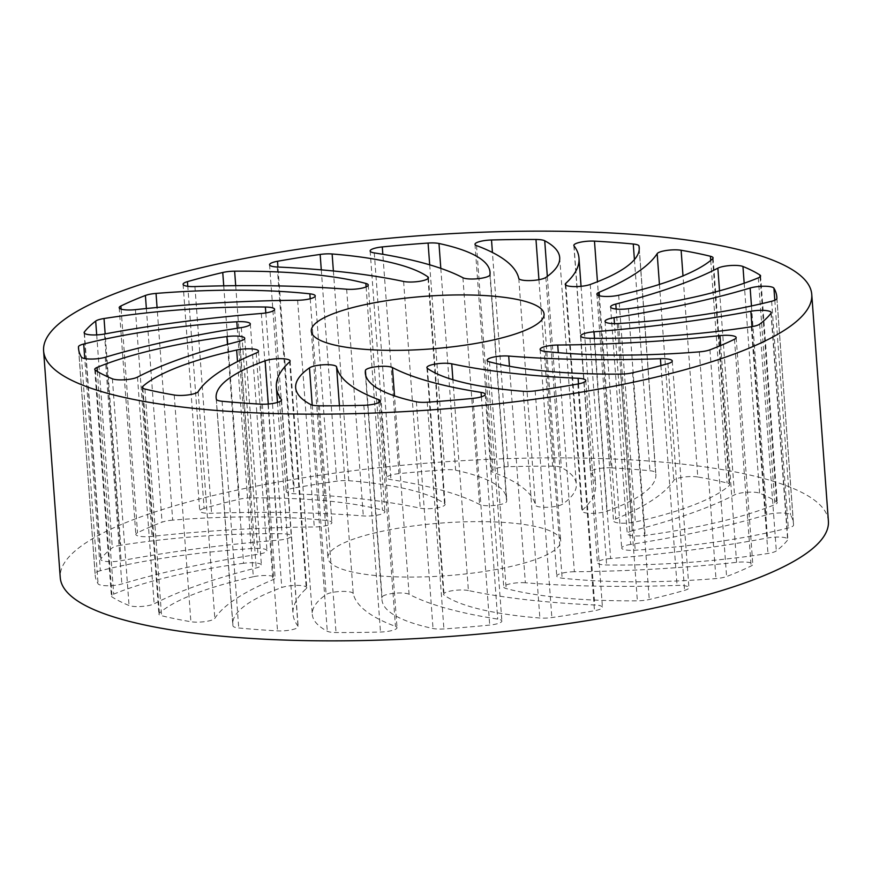 <?xml version="1.0" encoding="UTF-8"?>
<svg xmlns="http://www.w3.org/2000/svg" width="872" height="872" viewBox="0 0 872 872"><rect width="100%" height="100%" fill="white"/><g stroke="black" fill="none" stroke-linecap="round" stroke-linejoin="round"><path stroke-width="0.65" stroke-dasharray="4.36 3.27" d="M398.94 473.638A14.007 3.172 -4.2 0 0 390.035 475.382A14.007 3.172 -4.2 0 0 386.787 477.693A14.007 3.172 -4.2 0 0 390.928 479.611A384.988 87.255 175.8 0 1 479.567 504.452A14.007 3.172 -4.2 0 0 494.925 505.389A14.007 3.172 -4.2 0 0 506.578 501.542A233.402 52.898 -4.2 0 0 506.676 498.926A233.402 52.898 -4.2 0 0 455.62 470.215A14.007 3.172 -4.2 0 0 444.742 469.779A350.097 79.352 -4.2 0 0 398.94 473.638L382.83 254.297M294.169 487.993A14.007 3.172 -4.2 0 0 289.45 489.159A14.007 3.172 -4.2 0 0 286.201 491.47A14.007 3.172 -4.2 0 0 293.897 493.726A384.988 87.255 175.8 0 1 420.26 508.18A14.007 3.172 -4.2 0 0 435.891 508.082A14.007 3.172 -4.2 0 0 445.102 504.398A14.007 3.172 -4.2 0 0 444.546 503.602A233.402 52.898 -4.2 0 0 348.778 480.69A14.007 3.172 -4.2 0 0 336.81 481.159A350.097 79.352 -4.2 0 0 294.169 487.993L277.939 267.039M204.092 508.354A14.007 3.172 -4.2 0 0 202.98 508.703A14.007 3.172 -4.2 0 0 199.732 511.014A14.007 3.172 -4.2 0 0 211.58 513.281A384.988 87.255 175.8 0 1 363.297 515.941A14.007 3.172 -4.2 0 0 377.685 515.058A14.007 3.172 -4.2 0 0 384.901 511.711A14.007 3.172 -4.2 0 0 382.503 510.153A233.402 52.898 -4.2 0 0 251.289 497.89A14.007 3.172 -4.2 0 0 239.397 499.209A350.097 79.352 -4.2 0 0 204.092 508.354L187.785 286.299M172.689 520.137A14.007 3.172 -4.2 0 0 162.617 521.979A14.007 3.172 -4.2 0 0 162.05 522.175A350.097 79.352 -4.2 0 0 137.525 532.727A14.007 3.172 -4.2 0 0 135.836 534.416A14.007 3.172 -4.2 0 0 152.055 536.378A384.988 87.255 175.8 0 1 314.28 526.971A14.007 3.172 -4.2 0 0 331.894 522.611A14.007 3.172 -4.2 0 0 326.499 520.53A233.402 52.898 -4.2 0 0 172.689 520.137L157.069 307.489M120.685 545.24A14.007 3.172 -4.2 0 0 114.886 546.581A14.007 3.172 -4.2 0 0 112.335 547.801A350.097 79.352 -4.2 0 0 100.999 558.723A14.007 3.172 -4.2 0 0 100.771 559.377A14.007 3.172 -4.2 0 0 121.132 560.729A384.988 87.255 175.8 0 1 277.983 540.193A14.007 3.172 -4.2 0 0 291.259 536.029A14.007 3.172 -4.2 0 0 282.038 533.74A233.402 52.898 -4.2 0 0 120.685 545.24L105.163 333.889M100.356 570.735A14.007 3.172 -4.2 0 0 98.362 571.323A14.007 3.172 -4.2 0 0 95.113 573.58A350.097 79.352 -4.2 0 0 95.168 574.997A350.097 79.352 -4.2 0 0 98.078 583.815A14.007 3.172 -4.2 0 0 107.463 585.755A14.007 3.172 -4.2 0 0 121.851 583.978A384.988 87.255 175.8 0 1 257.97 554.309A14.007 3.172 -4.2 0 0 266.963 550.657A14.007 3.172 -4.2 0 0 253.458 548.466A233.402 52.898 -4.2 0 0 100.356 570.735L84.769 358.545M243.561 563.29A233.402 52.898 -4.2 0 0 129.503 588.197A233.402 52.898 -4.2 0 0 113.698 594.148A14.007 3.172 -4.2 0 0 111.409 596.11A14.007 3.172 -4.2 0 0 112.085 596.993A350.097 79.352 -4.2 0 0 129.045 605.517A14.007 3.172 -4.2 0 0 141.504 606.465A14.007 3.172 -4.2 0 0 154.137 603.838A384.988 87.255 175.8 0 1 202.315 583.76A384.988 87.255 175.8 0 1 256.205 567.944A14.007 3.172 -4.2 0 0 261.404 565.045A14.007 3.172 -4.2 0 0 243.561 563.29L227.483 344.375M253.316 576.741A233.402 52.898 -4.2 0 0 205.203 590.017A233.402 52.898 -4.2 0 0 159.402 613.179A14.007 3.172 -4.2 0 0 158.911 614.106A14.007 3.172 -4.2 0 0 161.571 615.73A350.097 79.352 -4.2 0 0 190.881 621.736A14.007 3.172 -4.2 0 0 205.193 621.583A14.007 3.172 -4.2 0 0 214.828 618.357A384.988 87.255 175.8 0 1 272.849 579.76A14.007 3.172 -4.2 0 0 275.116 577.809A14.007 3.172 -4.2 0 0 267.595 575.564A14.007 3.172 -4.2 0 0 253.316 576.741L237.511 361.608M306.279 588.6A14.007 3.172 -4.2 0 0 306.759 587.684A14.007 3.172 -4.2 0 0 297.45 585.385A14.007 3.172 -4.2 0 0 282.07 587.412A14.007 3.172 -4.2 0 0 281.765 587.521A233.402 52.898 -4.2 0 0 232.78 624.374A233.402 52.898 -4.2 0 0 232.998 625.954A14.007 3.172 -4.2 0 0 238.732 627.982A350.097 79.352 -4.2 0 0 277.525 630.87A14.007 3.172 -4.2 0 0 298.159 626.576A14.007 3.172 -4.2 0 0 297.984 626.129A384.988 87.255 175.8 0 1 293.003 613.823A384.988 87.255 175.8 0 1 306.279 588.6L289.635 361.88M353.225 593.592A14.007 3.172 -4.2 0 0 343.699 591.401A14.007 3.172 -4.2 0 0 328.548 593.44A14.007 3.172 -4.2 0 0 326.139 594.562A233.402 52.898 -4.2 0 0 312.307 614.433A233.402 52.898 -4.2 0 0 327.283 631.241A14.007 3.172 -4.2 0 0 336.025 632.527A350.097 79.352 -4.2 0 0 380.486 632.015A14.007 3.172 -4.2 0 0 397.011 627.687A14.007 3.172 -4.2 0 0 395.463 626.39A384.988 87.255 175.8 0 1 353.225 593.592L339.426 405.763M409.088 594.268A14.007 3.172 -4.2 0 0 385.304 595.02A14.007 3.172 -4.2 0 0 382.067 597.178A233.402 52.898 -4.2 0 0 381.98 599.794A233.402 52.898 -4.2 0 0 433.024 628.505A14.007 3.172 -4.2 0 0 443.913 628.941A350.097 79.352 -4.2 0 0 489.704 625.071A14.007 3.172 -4.2 0 0 501.858 621.017A14.007 3.172 -4.2 0 0 497.716 619.098A384.988 87.255 175.8 0 1 409.088 594.268L394.515 395.888M468.395 590.54A14.007 3.172 -4.2 0 0 446.791 592.001A14.007 3.172 -4.2 0 0 443.554 594.312A14.007 3.172 -4.2 0 0 444.099 595.107A233.402 52.898 -4.2 0 0 539.866 618.019A14.007 3.172 -4.2 0 0 551.845 617.561A350.097 79.352 -4.2 0 0 594.486 610.727A14.007 3.172 -4.2 0 0 602.443 607.239A14.007 3.172 -4.2 0 0 594.759 604.994A384.988 87.255 175.8 0 1 468.395 590.54L452.906 379.712M525.347 582.779A14.007 3.172 -4.2 0 0 506.992 584.687A14.007 3.172 -4.2 0 0 503.744 586.998A14.007 3.172 -4.2 0 0 506.152 588.567A233.402 52.898 -4.2 0 0 637.367 600.819A14.007 3.172 -4.2 0 0 649.248 599.5A350.097 79.352 -4.2 0 0 684.564 590.366A14.007 3.172 -4.2 0 0 688.913 587.695A14.007 3.172 -4.2 0 0 677.064 585.428A384.988 87.255 175.8 0 1 525.347 582.779L509.444 366.251M574.376 571.749A14.007 3.172 -4.2 0 0 559.998 573.787A14.007 3.172 -4.2 0 0 556.761 576.098A14.007 3.172 -4.2 0 0 562.146 578.18A233.402 52.898 -4.2 0 0 715.956 578.583A14.007 3.172 -4.2 0 0 726.594 576.534A350.097 79.352 -4.2 0 0 751.119 565.993A14.007 3.172 -4.2 0 0 752.808 564.304A14.007 3.172 -4.2 0 0 736.589 562.342A384.988 87.255 175.8 0 1 574.376 571.749L558.287 352.691M610.662 558.527A14.007 3.172 -4.2 0 0 600.634 560.369A14.007 3.172 -4.2 0 0 597.396 562.68A14.007 3.172 -4.2 0 0 606.618 564.98A233.402 52.898 -4.2 0 0 767.97 553.48A14.007 3.172 -4.2 0 0 776.309 550.908A350.097 79.352 -4.2 0 0 787.645 539.986A14.007 3.172 -4.2 0 0 787.885 539.343A14.007 3.172 -4.2 0 0 767.513 537.98A384.988 87.255 175.8 0 1 610.662 558.527L594.497 338.314M630.674 544.411A14.007 3.172 -4.2 0 0 624.93 545.741A14.007 3.172 -4.2 0 0 621.682 548.063A14.007 3.172 -4.2 0 0 635.197 550.243A233.402 52.898 -4.2 0 0 788.299 527.974A14.007 3.172 -4.2 0 0 793.531 525.129A350.097 79.352 -4.2 0 0 793.487 523.712A350.097 79.352 -4.2 0 0 790.566 514.905A14.007 3.172 -4.2 0 0 781.181 512.954A14.007 3.172 -4.2 0 0 766.793 514.731A384.988 87.255 175.8 0 1 630.674 544.411L614.466 323.643M632.44 530.776A14.007 3.172 -4.2 0 0 630.489 531.353A14.007 3.172 -4.2 0 0 627.241 533.664A14.007 3.172 -4.2 0 0 645.095 535.43A233.402 52.898 -4.2 0 0 774.946 504.561A14.007 3.172 -4.2 0 0 777.246 502.61A14.007 3.172 -4.2 0 0 776.571 501.727A350.097 79.352 -4.2 0 0 759.599 493.192A14.007 3.172 -4.2 0 0 736.262 494.152A14.007 3.172 -4.2 0 0 734.507 494.882A384.988 87.255 175.8 0 1 632.44 530.776L616.166 309.048M697.764 476.984A14.007 3.172 -4.2 0 0 676.901 478.586A14.007 3.172 -4.2 0 0 673.827 480.352A384.988 87.255 175.8 0 1 615.796 518.96A14.007 3.172 -4.2 0 0 613.528 520.911A14.007 3.172 -4.2 0 0 621.06 523.156A14.007 3.172 -4.2 0 0 635.339 521.968A233.402 52.898 -4.2 0 0 729.243 485.541A14.007 3.172 -4.2 0 0 729.733 484.614A14.007 3.172 -4.2 0 0 727.085 482.979A350.097 79.352 -4.2 0 0 697.764 476.984L682.994 275.868M611.13 467.85A14.007 3.172 -4.2 0 0 593.734 469.823A14.007 3.172 -4.2 0 0 590.486 472.134A14.007 3.172 -4.2 0 0 590.671 472.58A384.988 87.255 175.8 0 1 595.641 484.887A384.988 87.255 175.8 0 1 582.365 510.12A14.007 3.172 -4.2 0 0 581.886 511.036A14.007 3.172 -4.2 0 0 591.434 513.336A14.007 3.172 -4.2 0 0 606.879 511.199A233.402 52.898 -4.2 0 0 655.875 474.346A233.402 52.898 -4.2 0 0 655.646 472.755A14.007 3.172 -4.2 0 0 649.913 470.738A350.097 79.352 -4.2 0 0 611.13 467.85L597.462 281.743M508.158 466.694A14.007 3.172 -4.2 0 0 494.882 468.711A14.007 3.172 -4.2 0 0 491.634 471.033A14.007 3.172 -4.2 0 0 493.192 472.33A384.988 87.255 175.8 0 1 535.43 505.117A14.007 3.172 -4.2 0 0 547.311 507.275A14.007 3.172 -4.2 0 0 562.516 504.158A233.402 52.898 -4.2 0 0 576.338 484.287A233.402 52.898 -4.2 0 0 561.361 467.479A14.007 3.172 -4.2 0 0 552.63 466.182A350.097 79.352 -4.2 0 0 508.158 466.694L492.429 252.477M354.959 538.591A116.695 26.454 -4.2 0 0 327.937 557.906A116.695 26.454 -4.2 0 0 405.567 577.057A116.695 26.454 -4.2 0 0 533.697 560.129A116.695 26.454 -4.2 0 0 560.707 540.814A116.695 26.454 -4.2 0 0 483.077 521.652A116.695 26.454 -4.2 0 0 354.959 538.591M828.4 521.151A385.108 87.287 -4.2 0 0 572.206 457.931A385.108 87.287 -4.2 0 0 149.406 513.826A385.108 87.287 -4.2 0 0 60.244 577.558M137.493 377.118L154.137 603.838M744.176 283.226L759.599 493.192M476.537 245.61L493.192 472.33M518.775 278.408L535.43 505.117M545.861 277.438L562.516 504.158M547.333 276.38L561.361 467.479M538.929 279.694L552.63 466.182M574.016 245.871L590.671 472.58M565.852 285.155L582.365 510.12M590.235 284.479L606.879 511.199M639.231 249.229L655.646 472.755M634.413 259.605L649.913 470.738M659.439 284.414L673.827 480.352M599.413 295.793L615.796 518.96M618.684 295.259L635.339 521.968M712.598 258.82L729.243 485.541M710.735 260.412L727.085 482.979M719.531 290.834L734.507 494.882M628.439 308.71L645.095 535.43M758.302 277.852L774.946 504.561M760.057 276.86L776.571 501.727M751.468 305.963L766.793 514.731M774.805 300.23L790.566 514.905M618.542 323.534L635.197 550.243M771.644 301.265L788.299 527.974M776.887 298.42L793.531 525.129M751.991 326.651L767.513 537.98M771.001 313.277L787.645 539.986M589.963 338.26L606.618 564.98M751.315 326.76L767.97 553.48M759.665 324.199L776.309 550.908M720.675 345.519L736.589 562.342M734.475 339.273L751.119 565.993M545.501 351.471L562.146 578.18M699.311 351.863L715.956 578.583M709.95 349.825L726.594 576.534M660.922 365.608L677.064 585.428M667.908 363.646L684.564 590.366M489.497 361.847L506.152 588.567M620.711 374.11L637.367 600.819M632.603 372.791L649.248 599.5M578.518 383.876L594.759 604.994M577.831 384.007L594.486 610.727M427.454 368.398L444.099 595.107M523.222 391.31L539.866 618.019M535.19 390.841L551.845 617.561M481.399 396.815L497.716 619.098M473.06 398.362L489.704 625.071M365.804 375.658L382.067 597.178M416.38 401.785L433.024 628.505M427.258 402.221L443.913 628.941M379.015 402.483L395.463 626.39M363.842 405.306L380.486 632.015M312.22 405.099L326.139 594.562M310.639 404.521L327.283 631.241M319.37 405.818L336.025 632.527M281.394 400.335L297.984 626.129M260.87 404.15L277.525 630.87M268.293 404.019L281.765 587.521M216.354 399.245L232.998 625.954M222.088 401.262L238.732 627.982M198.173 391.648L214.828 618.357M174.237 395.016L190.881 621.736M256.205 353.04L272.849 579.76M142.888 388.236L159.402 613.179M144.916 389.021L161.571 615.73M112.401 378.808L129.045 605.517M239.56 341.225L256.205 567.944M97.348 371.45L113.698 594.148M95.43 370.273L112.085 596.993M105.207 357.269L121.851 583.978M81.434 357.095L98.078 583.815M241.326 327.589L257.97 554.309M237.282 328.232L253.458 548.466M78.676 349.694L95.113 573.58M104.487 334.02L121.132 560.729M84.442 333.268L100.999 558.723M261.338 313.473L277.983 540.193M265.818 312.939L282.038 533.74M96.705 334.903L112.335 547.801M135.411 309.658L152.055 536.378M121.11 309.124L137.525 532.727M297.625 300.251L314.28 526.971M310.214 298.747L326.499 520.53M146.365 308.525L162.05 522.175M194.936 286.572L211.58 513.281M346.653 289.221L363.297 515.941M366.109 286.899L382.503 510.153M235.702 285.678L251.289 497.89M223.733 285.831L239.397 499.209M277.242 267.006L293.897 493.726M403.605 281.46L420.26 508.18M428.021 278.55L444.546 503.602M333.377 270.985L348.778 480.69M321.288 269.862L336.81 481.159M374.284 252.902L390.928 479.611M462.912 277.732L479.567 504.452M489.933 274.822L506.578 501.542M440.807 268.369L455.62 470.215M429.689 264.826L444.742 469.779M290.114 360.964L306.759 587.684M311.293 331.186L327.937 557.906M544.063 314.094L560.707 540.814M474.989 244.313L491.634 471.033M559.693 257.567L576.338 484.287M573.841 245.424L590.486 472.134M581.057 286.321L595.641 484.887M565.241 284.316L581.886 511.036M639.22 247.626L655.875 474.346M596.884 294.191L613.528 520.911M713.089 257.894L729.733 484.614M610.596 306.955L627.241 533.664M760.591 275.89L777.246 502.61M605.037 321.343L621.682 548.063M776.832 297.003L793.487 523.712M771.23 312.623L787.885 539.343M580.741 335.971L597.396 562.68M736.164 337.584L752.808 564.304M540.106 349.389L556.761 576.098M672.268 360.986L688.913 587.695M487.099 360.289L503.744 586.998M585.799 380.53L602.443 607.239M426.899 367.603L443.554 594.312M485.214 394.308L501.858 621.017M365.324 373.074L381.98 599.794M380.366 400.967L397.011 627.687M295.663 387.713L312.307 614.433M281.514 399.867L298.159 626.576M277.481 402.439L293.003 613.823M216.125 397.654L232.78 624.374M258.472 351.089L275.116 577.809M142.267 387.386L158.911 614.106M244.76 338.336L261.404 565.045M94.754 369.39L111.409 596.11M250.319 323.937L266.963 550.657M78.513 348.288L95.168 574.997M84.115 332.657L100.771 559.377M274.604 309.32L291.259 536.029M119.192 307.696L135.836 534.416M315.239 295.902L331.894 522.611M183.087 284.305L199.732 511.014M368.257 285.002L384.901 511.711M269.557 264.761L286.201 491.47M428.446 277.688L445.102 504.398M370.142 250.983L386.787 477.693M490.02 272.206L506.676 498.926"/><path stroke-width="1.31" d="M382.296 246.929A14.007 3.172 -4.2 0 0 373.38 248.662A14.007 3.172 -4.2 0 0 370.142 250.983A14.007 3.172 -4.2 0 0 374.284 252.902A384.988 87.255 175.8 0 1 462.912 277.732A14.007 3.172 -4.2 0 0 478.27 278.669A14.007 3.172 -4.2 0 0 489.933 274.822A233.402 52.898 -4.2 0 0 490.02 272.206A233.402 52.898 -4.2 0 0 438.976 243.495A14.007 3.172 -4.2 0 0 428.087 243.059A350.097 79.352 -4.2 0 0 382.296 246.929L382.83 254.297M277.514 261.273A14.007 3.172 -4.2 0 0 272.794 262.439A14.007 3.172 -4.2 0 0 269.557 264.761A14.007 3.172 -4.2 0 0 277.242 267.006A384.988 87.255 175.8 0 1 403.605 281.46A14.007 3.172 -4.2 0 0 419.236 281.373A14.007 3.172 -4.2 0 0 428.446 277.688A14.007 3.172 -4.2 0 0 427.901 276.893A233.402 52.898 -4.2 0 0 332.134 253.981A14.007 3.172 -4.2 0 0 320.155 254.439A350.097 79.352 -4.2 0 0 277.514 261.273L277.939 267.039M187.436 281.634A14.007 3.172 -4.2 0 0 186.325 281.983A14.007 3.172 -4.2 0 0 183.087 284.305A14.007 3.172 -4.2 0 0 194.936 286.572A384.988 87.255 175.8 0 1 346.653 289.221A14.007 3.172 -4.2 0 0 361.041 288.338A14.007 3.172 -4.2 0 0 368.257 285.002A14.007 3.172 -4.2 0 0 365.848 283.433A233.402 52.898 -4.2 0 0 234.633 271.181A14.007 3.172 -4.2 0 0 222.752 272.5A350.097 79.352 -4.2 0 0 187.436 281.634L187.785 286.299M156.044 293.417A14.007 3.172 -4.2 0 0 145.973 295.259A14.007 3.172 -4.2 0 0 145.406 295.466A350.097 79.352 -4.2 0 0 120.881 306.007A14.007 3.172 -4.2 0 0 119.192 307.696A14.007 3.172 -4.2 0 0 135.411 309.658A384.988 87.255 175.8 0 1 297.625 300.251A14.007 3.172 -4.2 0 0 315.239 295.902A14.007 3.172 -4.2 0 0 309.854 293.82A233.402 52.898 -4.2 0 0 156.044 293.417L157.069 307.489M104.03 318.52A14.007 3.172 -4.2 0 0 98.242 319.861A14.007 3.172 -4.2 0 0 95.691 321.092A350.097 79.352 -4.2 0 0 84.355 332.014A14.007 3.172 -4.2 0 0 84.115 332.657A14.007 3.172 -4.2 0 0 104.487 334.02A384.988 87.255 175.8 0 1 261.338 313.473A14.007 3.172 -4.2 0 0 274.604 309.32A14.007 3.172 -4.2 0 0 265.382 307.02A233.402 52.898 -4.2 0 0 104.03 318.52L105.163 333.889M83.701 344.026A14.007 3.172 -4.2 0 0 81.706 344.603A14.007 3.172 -4.2 0 0 78.469 346.871A350.097 79.352 -4.2 0 0 78.513 348.288A350.097 79.352 -4.2 0 0 81.434 357.095A14.007 3.172 -4.2 0 0 90.819 359.046A14.007 3.172 -4.2 0 0 105.207 357.269A384.988 87.255 175.8 0 1 241.326 327.589A14.007 3.172 -4.2 0 0 250.319 323.937A14.007 3.172 -4.2 0 0 236.803 321.757A233.402 52.898 -4.2 0 0 83.701 344.026L84.769 358.545M226.905 336.57A233.402 52.898 -4.2 0 0 112.859 361.477A233.402 52.898 -4.2 0 0 97.054 367.439A14.007 3.172 -4.2 0 0 94.754 369.39A14.007 3.172 -4.2 0 0 95.43 370.273A350.097 79.352 -4.2 0 0 112.401 378.808A14.007 3.172 -4.2 0 0 124.86 379.756A14.007 3.172 -4.2 0 0 137.493 377.118A384.988 87.255 175.8 0 1 185.671 357.051A384.988 87.255 175.8 0 1 239.56 341.225A14.007 3.172 -4.2 0 0 244.76 338.336A14.007 3.172 -4.2 0 0 226.905 336.57L227.483 344.375M236.661 350.032A233.402 52.898 -4.2 0 0 188.559 363.297A233.402 52.898 -4.2 0 0 142.757 386.46A14.007 3.172 -4.2 0 0 142.267 387.386A14.007 3.172 -4.2 0 0 144.916 389.021A350.097 79.352 -4.2 0 0 174.237 395.016A14.007 3.172 -4.2 0 0 188.537 394.874A14.007 3.172 -4.2 0 0 198.173 391.648A384.988 87.255 175.8 0 1 256.205 353.04A14.007 3.172 -4.2 0 0 258.472 351.089A14.007 3.172 -4.2 0 0 250.94 348.844A14.007 3.172 -4.2 0 0 236.661 350.032L237.511 361.608M289.635 361.88A14.007 3.172 -4.2 0 0 290.114 360.964A14.007 3.172 -4.2 0 0 280.795 358.665A14.007 3.172 -4.2 0 0 265.426 360.703A14.007 3.172 -4.2 0 0 265.121 360.801A233.402 52.898 -4.2 0 0 216.125 397.654A233.402 52.898 -4.2 0 0 216.354 399.245A14.007 3.172 -4.2 0 0 222.088 401.262A350.097 79.352 -4.2 0 0 260.87 404.15A14.007 3.172 -4.2 0 0 281.514 399.867A14.007 3.172 -4.2 0 0 281.329 399.42A384.988 87.255 175.8 0 1 276.359 387.113A384.988 87.255 175.8 0 1 289.635 361.88M336.57 366.883A14.007 3.172 -4.2 0 0 327.055 364.681A14.007 3.172 -4.2 0 0 311.893 366.72A14.007 3.172 -4.2 0 0 309.484 367.842A233.402 52.898 -4.2 0 0 295.663 387.713A233.402 52.898 -4.2 0 0 310.639 404.521A14.007 3.172 -4.2 0 0 319.37 405.818A350.097 79.352 -4.2 0 0 363.842 405.306A14.007 3.172 -4.2 0 0 380.366 400.967A14.007 3.172 -4.2 0 0 378.808 399.67A384.988 87.255 175.8 0 1 336.57 366.883L339.426 405.763M392.433 367.548A14.007 3.172 -4.2 0 0 368.66 368.3A14.007 3.172 -4.2 0 0 365.423 370.458A233.402 52.898 -4.2 0 0 365.324 373.074A233.402 52.898 -4.2 0 0 416.38 401.785A14.007 3.172 -4.2 0 0 427.258 402.221A350.097 79.352 -4.2 0 0 473.06 398.362A14.007 3.172 -4.2 0 0 485.214 394.308A14.007 3.172 -4.2 0 0 481.072 392.389A384.988 87.255 175.8 0 1 392.433 367.548L394.515 395.888M451.74 363.82A14.007 3.172 -4.2 0 0 430.147 365.281A14.007 3.172 -4.2 0 0 426.899 367.603A14.007 3.172 -4.2 0 0 427.454 368.398A233.402 52.898 -4.2 0 0 523.222 391.31A14.007 3.172 -4.2 0 0 535.19 390.841A350.097 79.352 -4.2 0 0 577.831 384.007A14.007 3.172 -4.2 0 0 585.799 380.53A14.007 3.172 -4.2 0 0 578.103 378.274A384.988 87.255 175.8 0 1 451.74 363.82L452.906 379.712M508.703 356.059A14.007 3.172 -4.2 0 0 490.337 357.967A14.007 3.172 -4.2 0 0 487.099 360.289A14.007 3.172 -4.2 0 0 489.497 361.847A233.402 52.898 -4.2 0 0 620.711 374.11A14.007 3.172 -4.2 0 0 632.603 372.791A350.097 79.352 -4.2 0 0 667.908 363.646A14.007 3.172 -4.2 0 0 672.268 360.986A14.007 3.172 -4.2 0 0 660.42 358.719A384.988 87.255 175.8 0 1 508.703 356.059L509.444 366.251M557.72 345.029A14.007 3.172 -4.2 0 0 543.354 347.067A14.007 3.172 -4.2 0 0 540.106 349.389A14.007 3.172 -4.2 0 0 545.501 351.471A233.402 52.898 -4.2 0 0 699.311 351.863A14.007 3.172 -4.2 0 0 709.95 349.825A350.097 79.352 -4.2 0 0 734.475 339.273A14.007 3.172 -4.2 0 0 736.164 337.584A14.007 3.172 -4.2 0 0 719.945 335.622A384.988 87.255 175.8 0 1 557.72 345.029L558.287 352.691M594.017 331.807A14.007 3.172 -4.2 0 0 583.989 333.649A14.007 3.172 -4.2 0 0 580.741 335.971A14.007 3.172 -4.2 0 0 589.963 338.26A233.402 52.898 -4.2 0 0 751.315 326.76A14.007 3.172 -4.2 0 0 759.665 324.199A350.097 79.352 -4.2 0 0 771.001 313.277A14.007 3.172 -4.2 0 0 771.23 312.623A14.007 3.172 -4.2 0 0 750.868 311.271A384.988 87.255 175.8 0 1 594.017 331.807L594.497 338.314M614.03 317.691A14.007 3.172 -4.2 0 0 608.274 319.032A14.007 3.172 -4.2 0 0 605.037 321.343A14.007 3.172 -4.2 0 0 618.542 323.534A233.402 52.898 -4.2 0 0 771.644 301.265A14.007 3.172 -4.2 0 0 776.887 298.42A350.097 79.352 -4.2 0 0 776.832 297.003A350.097 79.352 -4.2 0 0 773.922 288.185A14.007 3.172 -4.2 0 0 764.537 286.245A14.007 3.172 -4.2 0 0 750.149 288.022A384.988 87.255 175.8 0 1 614.03 317.691L614.466 323.643M615.796 304.055A14.007 3.172 -4.2 0 0 613.834 304.633A14.007 3.172 -4.2 0 0 610.596 306.955A14.007 3.172 -4.2 0 0 628.439 308.71A233.402 52.898 -4.2 0 0 758.302 277.852A14.007 3.172 -4.2 0 0 760.591 275.89A14.007 3.172 -4.2 0 0 759.915 275.007A350.097 79.352 -4.2 0 0 742.955 266.483A14.007 3.172 -4.2 0 0 719.618 267.432A14.007 3.172 -4.2 0 0 717.863 268.162A384.988 87.255 175.8 0 1 615.796 304.055L616.166 309.048M681.119 250.264A14.007 3.172 -4.2 0 0 660.257 251.866A14.007 3.172 -4.2 0 0 657.172 253.643A384.988 87.255 175.8 0 1 599.151 292.24A14.007 3.172 -4.2 0 0 596.884 294.191A14.007 3.172 -4.2 0 0 604.405 296.436A14.007 3.172 -4.2 0 0 618.684 295.259A233.402 52.898 -4.2 0 0 712.598 258.82A14.007 3.172 -4.2 0 0 713.089 257.894A14.007 3.172 -4.2 0 0 710.429 256.27A350.097 79.352 -4.2 0 0 681.119 250.264L682.994 275.868M594.475 241.13A14.007 3.172 -4.2 0 0 577.079 243.103A14.007 3.172 -4.2 0 0 573.841 245.424A14.007 3.172 -4.2 0 0 574.016 245.871A384.988 87.255 175.8 0 1 578.997 258.177A384.988 87.255 175.8 0 1 565.721 283.4A14.007 3.172 -4.2 0 0 565.241 284.316A14.007 3.172 -4.2 0 0 574.779 286.615A14.007 3.172 -4.2 0 0 590.235 284.479A233.402 52.898 -4.2 0 0 639.22 247.626A233.402 52.898 -4.2 0 0 639.002 246.046A14.007 3.172 -4.2 0 0 633.268 244.018A350.097 79.352 -4.2 0 0 594.475 241.13L597.462 281.743M491.514 239.985A14.007 3.172 -4.2 0 0 478.227 242.002A14.007 3.172 -4.2 0 0 474.989 244.313A14.007 3.172 -4.2 0 0 476.537 245.61A384.988 87.255 175.8 0 1 518.775 278.408A14.007 3.172 -4.2 0 0 530.667 280.566A14.007 3.172 -4.2 0 0 545.861 277.438A233.402 52.898 -4.2 0 0 559.693 257.567A233.402 52.898 -4.2 0 0 544.717 240.759A14.007 3.172 -4.2 0 0 535.975 239.473A350.097 79.352 -4.2 0 0 491.514 239.985L492.429 252.477M338.303 311.871A116.695 26.454 -4.2 0 0 311.293 331.186A116.695 26.454 -4.2 0 0 388.923 350.348A116.695 26.454 -4.2 0 0 517.042 333.409A116.695 26.454 -4.2 0 0 544.063 314.094A116.695 26.454 -4.2 0 0 466.433 294.943A116.695 26.454 -4.2 0 0 338.303 311.871M722.594 358.174A385.108 87.287 -4.2 0 0 811.756 294.442A385.108 87.287 -4.2 0 0 555.562 231.222A385.108 87.287 -4.2 0 0 132.751 287.117A385.108 87.287 -4.2 0 0 43.6 350.849A385.108 87.287 -4.2 0 0 299.794 414.069A385.108 87.287 -4.2 0 0 722.594 358.174M43.6 350.849L60.244 577.558A385.108 87.287 -4.2 0 0 316.438 640.778A385.108 87.287 -4.2 0 0 739.249 584.883A385.108 87.287 -4.2 0 0 828.4 521.151L811.756 294.442M742.955 266.483L744.176 283.226M544.717 240.759L547.333 276.38M535.975 239.473L538.929 279.694M565.721 283.4L565.852 285.155M639.002 246.046L639.231 249.229M633.268 244.018L634.413 259.605M657.172 253.643L659.439 284.414M599.151 292.24L599.413 295.793M710.429 256.27L710.735 260.412M717.863 268.162L719.531 290.834M759.915 275.007L760.057 276.86M750.149 288.022L751.468 305.963M773.922 288.185L774.805 300.23M750.868 311.271L751.991 326.651M719.945 335.622L720.675 345.519M660.42 358.719L660.922 365.608M578.103 378.274L578.518 383.876M481.072 392.389L481.399 396.815M365.423 370.458L365.804 375.658M378.808 399.67L379.015 402.483M309.484 367.842L312.22 405.099M281.329 399.42L281.394 400.335M265.121 360.801L268.293 404.019M142.757 386.46L142.888 388.236M97.054 367.439L97.348 371.45M236.803 321.757L237.282 328.232M78.469 346.871L78.676 349.694M84.355 332.014L84.442 333.268M265.382 307.02L265.818 312.939M95.691 321.092L96.705 334.903M120.881 306.007L121.11 309.124M309.854 293.82L310.214 298.747M145.406 295.466L146.365 308.525M365.848 283.433L366.109 286.899M234.633 271.181L235.702 285.678M222.752 272.5L223.733 285.831M427.901 276.893L428.021 278.55M332.134 253.981L333.377 270.985M320.155 254.439L321.288 269.862M438.976 243.495L440.807 268.369M428.087 243.059L429.689 264.826M578.997 258.177L581.057 286.321M276.359 387.113L277.481 402.439"/></g></svg>
